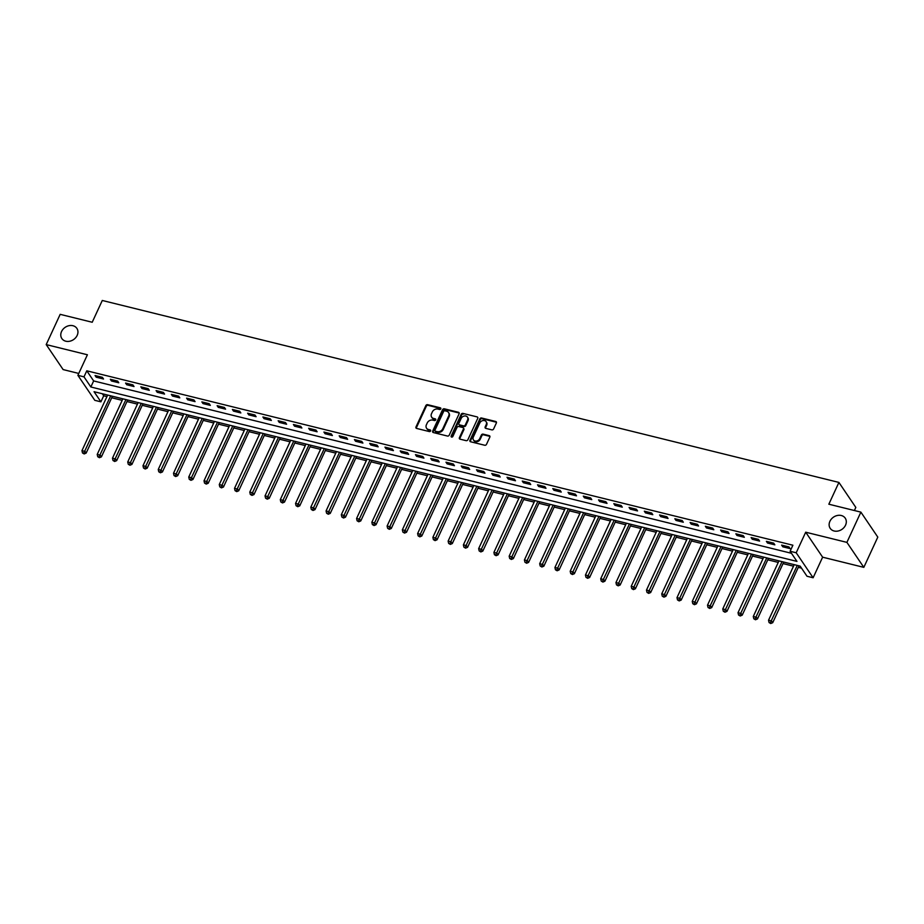 <?xml version="1.0" encoding="UTF-8"?>
<svg xmlns="http://www.w3.org/2000/svg" width="924" height="924" viewBox="0 0 924 924"><rect width="100%" height="100%" fill="white"/><g stroke="black" fill="none" stroke-linecap="round" stroke-linejoin="round"><path stroke-width="1.39" d="M440.794 408.858A0.97 0.797 -34.1 0 0 440.344 407.819L427.616 404.677A1.398 1.143 -34.1 0 0 425.86 405.567L415.985 426.946A1.398 1.143 -34.1 0 0 416.632 428.436L429.36 431.577A0.97 0.797 -34.1 0 0 430.134 429.914L428.482 429.51A4.458 3.65 -34.1 0 1 426.553 428.205A4.458 3.65 -34.1 0 1 426.403 424.763L427.234 422.973A4.458 3.65 -34.1 0 1 432.825 420.12L434.465 420.524A0.97 0.797 -34.1 0 0 435.239 418.861L433.587 418.457A4.458 3.65 -34.1 0 1 431.658 417.151A4.458 3.65 -34.1 0 1 431.508 413.709L432.34 411.931A4.458 3.65 -34.1 0 1 437.93 409.078L439.57 409.482A0.97 0.797 -34.1 0 0 440.794 408.858M440.875 408.512A0.97 0.797 -34.1 0 0 440.794 408.489L428.066 405.347A1.398 1.143 -34.1 0 0 426.322 406.237L416.435 427.627A1.398 1.143 -34.1 0 0 416.331 428.309M430.665 430.619A0.97 0.797 -34.1 0 0 430.584 430.584L428.482 429.51M435.77 419.565A0.97 0.797 -34.1 0 0 435.689 419.542L433.587 418.457M829.902 521.321A9.078 7.427 -34.1 0 0 830.202 528.343A9.078 7.427 -34.1 0 0 838.045 531.034A9.078 7.427 -34.1 0 0 845.529 525.19A9.078 7.427 -34.1 0 0 845.241 518.168A9.078 7.427 -34.1 0 0 837.387 515.476A9.078 7.427 -34.1 0 0 829.902 521.321M61.55 331.531A9.078 7.427 -34.1 0 0 61.85 338.554A9.078 7.427 -34.1 0 0 69.693 341.245A9.078 7.427 -34.1 0 0 77.177 335.389A9.078 7.427 -34.1 0 0 76.877 328.378A9.078 7.427 -34.1 0 0 69.034 325.675A9.078 7.427 -34.1 0 0 61.55 331.531M491.857 429.868A1.398 1.143 -34.1 0 0 493.601 428.979L496.373 422.984A1.398 1.143 -34.1 0 0 495.726 421.494L481.589 418.006A1.398 1.143 -34.1 0 0 479.833 418.895L469.958 440.286A1.398 1.143 -34.1 0 0 470.605 441.764L484.742 445.252A1.398 1.143 -34.1 0 0 486.486 444.363L489.836 437.121A1.398 1.143 -34.1 0 0 489.189 435.631L483.137 434.141A1.398 1.143 -34.1 0 0 481.392 435.031L479.729 438.623A3.719 3.049 -34.1 0 1 476.657 441.025A3.719 3.049 -34.1 0 1 473.446 439.916A3.719 3.049 -34.1 0 1 473.319 437.04L479.822 422.961A3.719 3.049 -34.1 0 1 482.894 420.559A3.719 3.049 -34.1 0 1 486.116 421.667A3.719 3.049 -34.1 0 1 486.232 424.543L485.158 426.9A1.398 1.143 -34.1 0 0 485.805 428.378L491.857 429.868M790.101 551.27L796.199 552.771L813.12 577.766L807.01 576.253L800.161 566.123L94.052 391.707L100.912 401.836L94.802 400.335L77.893 375.34L83.992 376.853L90.852 386.983L796.962 561.399L790.101 551.27L792.896 545.218L86.787 370.801L83.992 376.853M77.893 375.34L87.399 354.77L46.2 344.594L60.175 314.345L92.215 322.257L102.287 300.473L838.911 482.42L828.84 504.204L860.879 512.127L846.904 542.376L805.705 532.201L796.199 552.771M459.113 413.779A1.398 1.143 -34.1 0 0 458.466 412.289L444.329 408.801A1.398 1.143 -34.1 0 0 442.573 409.69L432.698 431.081A1.398 1.143 -34.1 0 0 433.344 432.559L447.482 436.047A1.398 1.143 -34.1 0 0 449.226 435.158L459.113 413.779M462.959 413.409L477.096 416.897A1.398 1.143 -34.1 0 1 477.743 418.376L467.856 439.766A1.398 1.143 -34.1 0 1 466.112 440.656L460.06 439.166A1.398 1.143 -34.1 0 1 459.413 437.676L463.421 429.002A1.398 1.143 -34.1 0 0 462.774 427.523L458.754 426.53A1.398 1.143 -34.1 0 0 457.01 427.419L452.841 436.451A0.97 0.797 -34.1 0 1 451.166 436.036L461.203 414.298A1.398 1.143 -34.1 0 1 462.959 413.409L477.096 416.897M860.879 512.127L877.8 537.11L863.824 567.359L846.904 542.376M46.2 344.594L63.121 369.577L78.771 373.446M86.787 370.801L93.647 380.931L791.475 553.303M96.2 377.2L103.534 379.013L102.391 377.327L95.056 375.514L96.2 377.2L96.789 375.941M111.457 380.977L118.78 382.779L117.648 381.092L110.314 379.29L111.457 380.977L112.047 379.718M126.715 384.742L134.038 386.555L132.894 384.869L125.572 383.056L126.715 384.742L127.304 383.483M141.973 388.507L149.295 390.321L148.152 388.634L140.829 386.821L141.973 388.507L142.562 387.248M157.23 392.284L164.553 394.086L163.409 392.4L156.087 390.586L157.23 392.284L157.819 391.014M172.488 396.049L179.81 397.863L178.667 396.165L171.344 394.363L172.488 396.049L173.077 394.791M187.745 399.815L195.068 401.628L193.925 399.942L186.602 398.128L187.745 399.815L188.334 398.556M203.003 403.592L210.326 405.393L209.182 403.707L201.859 401.894L203.003 403.592L203.592 402.321M218.26 407.357L225.583 409.159L224.44 407.472L217.117 405.671L218.26 407.357L218.849 406.098M233.518 411.122L240.841 412.936L239.697 411.249L232.374 409.436L233.518 411.122L234.107 409.863M248.775 414.888L256.098 416.701L254.955 415.015L247.632 413.201L248.775 414.888L249.365 413.629M264.033 418.664L271.356 420.466L270.212 418.78L262.89 416.978L264.033 418.664L264.622 417.394M279.291 422.43L286.613 424.243L285.47 422.545L278.147 420.743L279.291 422.43L279.88 421.171M294.548 426.195L301.871 428.008L300.727 426.322L293.405 424.509L294.548 426.195L295.137 424.936M309.806 429.972L317.128 431.774L315.985 430.087L308.662 428.274L309.806 429.972L310.395 428.701M325.063 433.737L332.386 435.551L331.242 433.853L323.92 432.051L325.063 433.737L325.652 432.478M340.321 437.502L347.643 439.316L346.5 437.63L339.177 435.816L340.321 437.502L340.91 436.243M355.578 441.268L362.901 443.081L361.758 441.395L354.435 439.581L355.578 441.268L356.167 440.009M370.836 445.045L378.159 446.846L377.015 445.16L369.692 443.358L370.836 445.045L371.413 443.786M386.093 448.81L393.416 450.623L392.273 448.937L384.95 447.124L386.093 448.81L386.671 447.551M401.351 452.575L408.674 454.389L407.53 452.702L400.207 450.889L401.351 452.575L401.928 451.316M416.608 456.352L423.931 458.154L422.788 456.468L415.465 454.654L416.608 456.352L417.186 455.082M431.866 460.117L439.189 461.931L438.045 460.233L430.723 458.431L431.866 460.117L432.444 458.858M447.124 463.883L454.446 465.696L453.303 464.01L445.98 462.196L447.124 463.883L447.701 462.624M462.381 467.659L469.704 469.461L468.56 467.775L461.238 465.962L462.381 467.659L462.959 466.389M477.639 471.425L484.961 473.227L483.818 471.54L476.495 469.738L477.639 471.425L478.216 470.166M492.896 475.19L500.219 477.003L499.076 475.317L491.753 473.504L492.896 475.19L493.474 473.931M508.154 478.955L515.476 480.769L514.333 479.082L507.01 477.269L508.154 478.955L508.731 477.696M523.411 482.732L530.734 484.534L529.591 482.848L522.268 481.046L523.411 482.732L523.989 481.462M538.669 486.498L545.992 488.311L544.848 486.613L537.525 484.811L538.669 486.498L539.246 485.239M553.926 490.263L561.249 492.076L560.106 490.39L552.783 488.577L553.926 490.263L554.504 489.004M569.184 494.04L576.507 495.841L575.363 494.155L568.041 492.342L569.184 494.04L569.762 492.769M584.442 497.805L591.764 499.618L590.621 497.921L583.298 496.119L584.442 497.805L585.019 496.546M599.699 501.57L607.022 503.384L605.878 501.697L598.556 499.884L599.699 501.57L600.277 500.311M614.957 505.336L622.279 507.149L621.136 505.463L613.813 503.649L614.957 505.336L615.534 504.077M630.214 509.112L637.537 510.914L636.393 509.228L629.071 507.426L630.214 509.112L630.792 507.853M645.472 512.878L652.794 514.691L651.651 513.005L644.328 511.191L645.472 512.878L646.049 511.619M660.729 516.643L668.052 518.456L666.909 516.77L659.586 514.957L660.729 516.643L661.307 515.384M675.987 520.42L683.31 522.222L682.166 520.535L674.843 518.734L675.987 520.42L676.564 519.149M691.244 524.185L698.567 525.999L697.424 524.301L690.101 522.499L691.244 524.185L691.822 522.926M706.49 527.951L713.825 529.764L712.681 528.078L705.359 526.264L706.49 527.951L707.079 526.692M721.748 531.727L729.082 533.529L727.939 531.843L720.605 530.029L721.748 531.727L722.337 530.457M737.006 535.493L744.328 537.294L743.196 535.608L735.862 533.806L737.006 535.493L737.595 534.234M752.263 539.258L759.586 541.071L758.454 539.385L751.12 537.572L752.263 539.258L752.852 537.999M767.521 543.023L774.843 544.837L773.7 543.15L766.377 541.337L767.521 543.023L768.11 541.764M782.778 546.8L790.101 548.602L788.957 546.916L781.635 545.114L782.778 546.8L783.367 545.53M102.333 393.751L103.707 395.784L106.941 396.581M111.712 397.77L122.199 400.358M126.969 401.536L137.457 404.123M142.227 405.301L152.714 407.888M157.484 409.078L167.972 411.665M172.742 412.843L183.229 415.43M187.999 416.608L198.487 419.196M203.257 420.374L213.744 422.973M218.514 424.151L229.002 426.738M233.772 427.916L244.248 430.503M249.03 431.681L259.505 434.268M264.287 435.458L274.763 438.045M279.545 439.223L290.021 441.811M294.802 442.989L305.278 445.576M310.06 446.766L320.536 449.353M325.317 450.531L335.793 453.118M340.575 454.296L351.051 456.883M355.832 458.061L366.308 460.66M371.09 461.838L381.566 464.426M386.348 465.604L396.823 468.191M401.605 469.369L412.081 471.956M416.863 473.146L427.338 475.733M432.12 476.911L442.596 479.498M447.378 480.676L457.854 483.264M462.635 484.442L473.111 487.04M477.893 488.219L488.369 490.806M493.15 491.984L503.626 494.571M508.408 495.749L518.884 498.336M523.665 499.526L534.141 502.113M538.923 503.291L549.399 505.878M554.181 507.057L564.656 509.644M569.438 510.833L579.914 513.421M584.696 514.599L595.171 517.186M599.953 518.364L610.429 520.951M615.211 522.129L625.687 524.728M630.468 525.906L640.944 528.493M645.726 529.671L656.202 532.259M660.972 533.437L671.459 536.024M676.229 537.214L686.717 539.801M691.487 540.979L701.974 543.566M706.745 544.744L717.232 547.331M722.002 548.51L732.489 551.108M737.26 552.286L747.747 554.874M752.517 556.052L763.005 558.639M767.775 559.817L778.262 562.404M783.032 563.594L793.52 566.181M798.29 567.359L801.535 568.156M854.388 510.522L855.82 507.415L838.911 482.42M805.705 532.201L822.626 557.184L863.824 567.359M822.626 557.184L813.12 577.766M103.707 395.784L100.912 401.836M93.647 380.931L90.852 386.983M431.658 417.151L432.109 417.833A4.458 3.65 -34.1 0 0 434.049 419.138M426.553 428.205L427.003 428.875A4.458 3.65 -34.1 0 0 428.944 430.18M459.216 413.086A1.398 1.143 -34.1 0 0 458.916 412.97L444.779 409.482A1.398 1.143 -34.1 0 0 443.035 410.372L433.148 431.751A1.398 1.143 -34.1 0 0 433.044 432.444M444.871 410.787A0.97 0.797 -34.1 0 0 443.647 411.411L434.973 430.18A0.97 0.797 -34.1 0 0 435.435 431.219L437.168 431.647A4.458 3.65 -34.1 0 0 442.758 428.794L448.683 415.973A4.458 3.65 -34.1 0 0 448.544 412.52A4.458 3.65 -34.1 0 0 446.615 411.215L444.871 410.787M435.008 430.942L435.47 431.612A0.97 0.797 -34.1 0 0 435.885 431.901L435.435 431.219M448.544 412.52L448.995 413.201A4.458 3.65 -34.1 0 1 449.145 416.643L443.22 429.475A4.458 3.65 -34.1 0 1 437.63 432.328L435.885 431.901M463.374 427.928L463.836 428.597A1.398 1.143 -34.1 0 1 463.883 429.683L459.875 438.346A1.398 1.143 -34.1 0 0 459.759 439.039M463.409 414.079A1.398 1.143 -34.1 0 0 461.665 414.968L451.617 436.706A0.97 0.797 -34.1 0 0 451.536 437.052M467.579 420.004A3.719 3.049 -34.1 0 0 467.463 417.128A3.719 3.049 -34.1 0 0 464.241 416.019A3.719 3.049 -34.1 0 0 461.168 418.422L458.882 423.377A1.398 1.143 -34.1 0 0 459.528 424.867L463.536 425.86A1.398 1.143 -34.1 0 0 465.292 424.971L467.579 420.004L468.041 420.686A3.719 3.049 -34.1 0 0 467.914 417.798L467.463 417.128M458.928 424.463L459.378 425.132A1.398 1.143 -34.1 0 0 459.979 425.537L459.528 424.867M468.041 420.686L465.742 425.641A1.398 1.143 -34.1 0 1 463.998 426.53L459.979 425.537M486.116 421.667L486.567 422.349A3.719 3.049 -34.1 0 1 486.694 425.225L485.608 427.569A1.398 1.143 -34.1 0 0 485.504 428.251M473.446 439.916L473.897 440.598A3.719 3.049 -34.1 0 0 477.119 441.707A3.719 3.049 -34.1 0 0 480.191 439.304L479.729 438.623M489.951 436.428A1.398 1.143 -34.1 0 0 489.651 436.313L483.599 434.811A1.398 1.143 -34.1 0 0 481.854 435.712L480.191 439.304M496.477 422.291A1.398 1.143 -34.1 0 0 496.176 422.176L482.039 418.676A1.398 1.143 -34.1 0 0 480.295 419.577L470.42 440.956A1.398 1.143 -34.1 0 0 470.304 441.637M107.646 395.068L81.959 450.658L85.008 451.409L86.151 453.095L112.416 396.246M83.703 453.268L82.49 452.956L84.165 453.938L83.703 453.268L110.695 395.818M82.49 452.956L81.959 450.658M86.151 453.095L84.165 453.938M122.892 398.833L97.216 454.423L100.266 455.174L101.409 456.872L127.674 400.011M98.96 457.034L97.748 456.733L99.422 457.703L98.96 457.034L125.953 399.584M97.748 456.733L97.216 454.423M101.409 456.872L99.422 457.703M138.15 402.598L112.474 458.188L115.523 458.951L116.667 460.637L142.931 403.788M114.218 460.799L113.005 460.498L114.68 461.48L114.218 460.799L141.21 403.361M113.005 460.498L112.474 458.188M116.667 460.637L114.68 461.48M153.407 406.375L127.731 461.965L130.781 462.716L131.924 464.402L158.189 407.553M129.475 464.564L128.263 464.264L129.938 465.246L129.475 464.564L156.468 407.126M128.263 464.264L127.731 461.965M131.924 464.402L129.938 465.246M168.665 410.141L142.989 465.731L146.038 466.481L147.182 468.168L173.446 411.319M144.733 468.341L143.52 468.041L145.195 469.011L144.733 468.341L171.725 410.891M143.52 468.041L142.989 465.731M147.182 468.168L145.195 469.011M183.922 413.906L158.247 469.496L161.296 470.258L162.439 471.945L188.704 415.095M159.991 472.106L158.778 471.806L160.453 472.776L159.991 472.106L186.983 414.668M158.778 471.806L158.247 469.496M162.439 471.945L160.453 472.776M199.18 417.683L173.504 473.273L176.553 474.024L177.697 475.71L203.961 418.861M175.248 475.872L174.035 475.571L175.71 476.553L175.248 475.872L202.24 418.433M174.035 475.571L173.504 473.273M177.697 475.71L175.71 476.553M214.437 421.448L188.75 477.038L191.811 477.789L192.954 479.475L219.219 422.626M190.506 479.648L189.281 479.348L190.968 480.318L190.506 479.648L217.498 422.199M189.281 479.348L188.75 477.038M192.954 479.475L190.968 480.318M229.695 425.213L204.008 480.803L207.068 481.554L208.212 483.252L234.477 426.391M205.763 483.414L204.539 483.113L206.225 484.084L205.763 483.414L232.756 425.976M204.539 483.113L204.008 480.803M208.212 483.252L206.225 484.084M244.952 428.99L219.265 484.569L222.326 485.331L223.469 487.017L249.734 430.168M221.021 487.179L219.797 486.879L221.483 487.86L221.021 487.179L248.002 429.741M219.797 486.879L219.265 484.569M223.469 487.017L221.483 487.86M260.21 432.755L234.523 488.346L237.583 489.096L238.727 490.783L264.992 433.933M236.278 490.944L235.054 490.644L236.74 491.626L236.278 490.944L263.259 433.506M235.054 490.644L234.523 488.346M238.727 490.783L236.74 491.626M275.468 436.521L249.78 492.111L252.841 492.862L253.985 494.548L280.249 437.699M251.536 494.721L250.312 494.421L251.998 495.391L251.536 494.721L278.517 437.271M250.312 494.421L249.78 492.111M253.985 494.548L251.998 495.391M290.725 440.286L265.038 495.876L268.099 496.638L269.242 498.325L295.507 441.476M266.793 498.486L265.569 498.186L267.255 499.168L266.793 498.486L293.774 441.048M265.569 498.186L265.038 495.876M269.242 498.325L267.255 499.168M305.983 444.063L280.295 499.653L283.356 500.404L284.5 502.09L310.764 445.241M282.051 502.252L280.827 501.951L282.513 502.933L282.051 502.252L309.032 444.814M280.827 501.951L280.295 499.653M284.5 502.09L282.513 502.933M321.24 447.828L295.553 503.418L298.614 504.169L299.746 505.855L326.022 449.006M297.309 506.029L296.084 505.728L297.771 506.699L297.309 506.029L324.289 448.579M296.084 505.728L295.553 503.418M299.746 505.855L297.771 506.699M336.498 451.593L310.811 507.184L313.86 507.934L315.003 509.632L341.279 452.772M312.566 509.794L311.342 509.494L313.028 510.464L312.566 509.794L339.547 452.356M311.342 509.494L310.811 507.184M315.003 509.632L313.028 510.464M351.755 455.37L326.068 510.96L329.117 511.711L330.261 513.398L356.537 456.548M327.824 513.559L326.599 513.259L328.286 514.241L327.824 513.559L354.804 456.121M326.599 513.259L326.068 510.96M330.261 513.398L328.286 514.241M367.013 459.136L341.326 514.726L344.375 515.476L345.518 517.163L371.794 460.314M343.081 517.336L341.857 517.024L343.543 518.006L343.081 517.336L370.062 459.886M341.857 517.024L341.326 514.726M345.518 517.163L343.543 518.006M382.27 462.901L356.583 518.491L359.632 519.242L360.776 520.94L387.052 464.079M358.339 521.101L357.114 520.801L358.789 521.771L358.339 521.101L385.32 463.652M357.114 520.801L356.583 518.491M360.776 520.94L358.789 521.771M397.528 466.666L371.841 522.256L374.89 523.019L376.033 524.705L402.31 467.856M373.596 524.867L372.372 524.566L374.047 525.548L373.596 524.867L400.577 467.428M372.372 524.566L371.841 522.256M376.033 524.705L374.047 525.548M412.785 470.443L387.098 526.033L390.147 526.784L391.291 528.47L417.567 471.621M388.854 528.632L387.63 528.332L389.304 529.313L388.854 528.632L415.835 471.194M387.63 528.332L387.098 526.033M391.291 528.47L389.304 529.313M428.043 474.208L402.356 529.798L405.405 530.549L406.548 532.236L432.825 475.386M404.111 532.409L402.887 532.109L404.562 533.079L404.111 532.409L431.092 474.959M402.887 532.109L402.356 529.798M406.548 532.236L404.562 533.079M443.301 477.974L417.613 533.564L420.663 534.326L421.806 536.012L448.082 479.163M419.369 536.174L418.145 535.874L419.819 536.856L419.369 536.174L446.35 478.736M418.145 535.874L417.613 533.564M421.806 536.012L419.819 536.856M458.558 481.751L432.871 537.341L435.92 538.091L437.064 539.778L463.34 482.929M434.627 539.939L433.402 539.639L435.077 540.621L434.627 539.939L461.607 482.501M433.402 539.639L432.871 537.341M437.064 539.778L435.077 540.621M473.816 485.516L448.128 541.106L451.178 541.857L452.321 543.543L478.597 486.694M449.884 543.716L448.66 543.416L450.334 544.386L449.884 543.716L476.865 486.267M448.66 543.416L448.128 541.106M452.321 543.543L450.334 544.386M489.073 489.281L463.386 544.871L466.435 545.622L467.579 547.32L493.855 490.459M465.142 547.482L463.917 547.181L465.592 548.151L465.142 547.482L492.122 490.043M463.917 547.181L463.386 544.871M467.579 547.32L465.592 548.151M504.331 493.058L478.644 548.637L481.693 549.399L482.836 551.085L509.112 494.236M480.399 551.247L479.175 550.947L480.85 551.928L480.399 551.247L507.38 493.809M479.175 550.947L478.644 548.637M482.836 551.085L480.85 551.928M519.588 496.823L493.901 552.413L496.95 553.164L498.094 554.85L524.37 498.001M495.657 555.024L494.432 554.712L496.107 555.694L495.657 555.024L522.638 497.574M494.432 554.712L493.901 552.413M498.094 554.85L496.107 555.694M534.846 500.589L509.159 556.179L512.208 556.929L513.351 558.616L539.616 501.767M510.914 558.789L509.69 558.489L511.365 559.459L510.914 558.789L537.895 501.339M509.69 558.489L509.159 556.179M513.351 558.616L511.365 559.459M550.103 504.354L524.416 559.944L527.465 560.706L528.609 562.393L554.874 505.543M526.172 562.554L524.947 562.254L526.622 563.236L526.172 562.554L553.153 505.116M524.947 562.254L524.416 559.944M528.609 562.393L526.622 563.236M565.361 508.131L539.674 563.721L542.723 564.472L543.866 566.158L570.131 509.309M541.429 566.32L540.205 566.019L541.88 567.001L541.429 566.32L568.41 508.881M540.205 566.019L539.674 563.721M543.866 566.158L541.88 567.001M580.619 511.896L554.931 567.486L557.981 568.237L559.124 569.923L585.389 513.074M556.687 570.096L555.463 569.796L557.137 570.766L556.687 570.096L583.668 512.647M555.463 569.796L554.931 567.486M559.124 569.923L557.137 570.766M595.876 515.661L570.189 571.251L573.238 572.002L574.382 573.7L600.646 516.851M571.944 573.862L570.72 573.561L572.395 574.532L571.944 573.862L598.925 516.424M570.72 573.561L570.189 571.251M574.382 573.7L572.395 574.532M611.134 519.438L585.446 575.028L588.496 575.779L589.639 577.465L615.904 520.616M587.202 577.627L585.978 577.327L587.652 578.308L587.202 577.627L614.183 520.189M585.978 577.327L585.446 575.028M589.639 577.465L587.652 578.308M626.391 523.203L600.704 578.794L603.753 579.544L604.897 581.231L631.161 524.382M602.46 581.404L601.235 581.092L602.91 582.074L602.46 581.404L629.44 523.954M601.235 581.092L600.704 578.794M604.897 581.231L602.91 582.074M641.649 526.969L615.962 582.559L619.011 583.31L620.154 585.008L646.419 528.147M617.706 585.169L616.493 584.869L618.168 585.839L617.706 585.169L644.698 527.72M616.493 584.869L615.962 582.559M620.154 585.008L618.168 585.839M656.906 530.746L631.219 586.324L634.268 587.087L635.412 588.773L661.676 531.924M632.963 588.934L631.75 588.634L633.425 589.616L632.963 588.934L659.955 531.496M631.75 588.634L631.219 586.324M635.412 588.773L633.425 589.616M672.164 534.511L646.477 590.101L649.526 590.852L650.669 592.538L676.934 535.689M648.221 592.7L647.008 592.399L648.683 593.381L648.221 592.7L675.213 535.262M647.008 592.399L646.477 590.101M650.669 592.538L648.683 593.381M687.421 538.276L661.734 593.866L664.783 594.617L665.927 596.303L692.192 539.454M663.478 596.477L662.265 596.176L663.94 597.147L663.478 596.477L690.471 539.027M662.265 596.176L661.734 593.866M665.927 596.303L663.94 597.147M702.679 542.042L676.992 597.632L680.041 598.394L681.184 600.08L707.449 543.231M678.736 600.242L677.523 599.942L679.198 600.923L678.736 600.242L705.728 542.804M677.523 599.942L676.992 597.632M681.184 600.08L679.198 600.923M717.936 545.818L692.249 601.409L695.298 602.159L696.442 603.846L722.707 546.996M693.993 604.007L692.781 603.707L694.455 604.689L693.993 604.007L720.986 546.569M692.781 603.707L692.249 601.409M696.442 603.846L694.455 604.689M733.194 549.584L707.507 605.174L710.556 605.925L711.699 607.611L737.964 550.762M709.251 607.784L708.038 607.484L709.713 608.454L709.251 607.784L736.243 550.334M708.038 607.484L707.507 605.174M711.699 607.611L709.713 608.454M748.452 553.349L722.764 608.939L725.814 609.69L726.957 611.388L753.222 554.527M724.508 611.549L723.296 611.249L724.97 612.219L724.508 611.549L751.501 554.111M723.296 611.249L722.764 608.939M726.957 611.388L724.97 612.219M763.698 557.126L738.022 612.704L741.071 613.467L742.215 615.153L768.479 558.304M739.766 615.315L738.553 615.014L740.228 615.996L739.766 615.315L766.758 557.877M738.553 615.014L738.022 612.704M742.215 615.153L740.228 615.996M778.955 560.891L753.279 616.481L756.329 617.232L757.472 618.918L783.737 562.069M755.024 619.092L753.811 618.78L755.486 619.761L755.024 619.092L782.016 561.642M753.811 618.78L753.279 616.481M757.472 618.918L755.486 619.761M794.213 564.656L768.537 620.247L771.586 620.997L772.73 622.684L798.994 565.834M770.281 622.857L769.068 622.557L770.743 623.527L770.281 622.857L797.273 565.407M769.068 622.557L768.537 620.247M772.73 622.684L770.743 623.527M440.794 408.489L440.344 407.819M430.584 430.584L430.134 429.914M435.689 419.542L435.239 418.861M416.435 427.627L415.985 426.946M426.322 406.237L425.86 405.567M428.066 405.347L427.616 404.677M433.148 431.751L432.698 431.081M443.035 410.372L442.573 409.69M444.779 409.482L444.329 408.801M458.916 412.97L458.466 412.289M437.63 432.328L437.168 431.647M443.22 429.475L442.758 428.794M449.145 416.643L448.683 415.973M459.875 438.346L459.413 437.676M463.883 429.683L463.421 429.002M451.617 436.706L451.166 436.036M461.665 414.968L461.203 414.298M463.998 426.53L463.536 425.86M465.742 425.641L465.292 424.971M485.608 427.569L485.158 426.9M486.694 425.225L486.232 424.543M481.854 435.712L481.392 435.031M483.599 434.811L483.137 434.141M489.651 436.313L489.189 435.631M470.42 440.956L469.958 440.286M480.295 419.577L479.833 418.895M482.039 418.676L481.589 418.006M496.176 422.176L495.726 421.494"/></g></svg>
